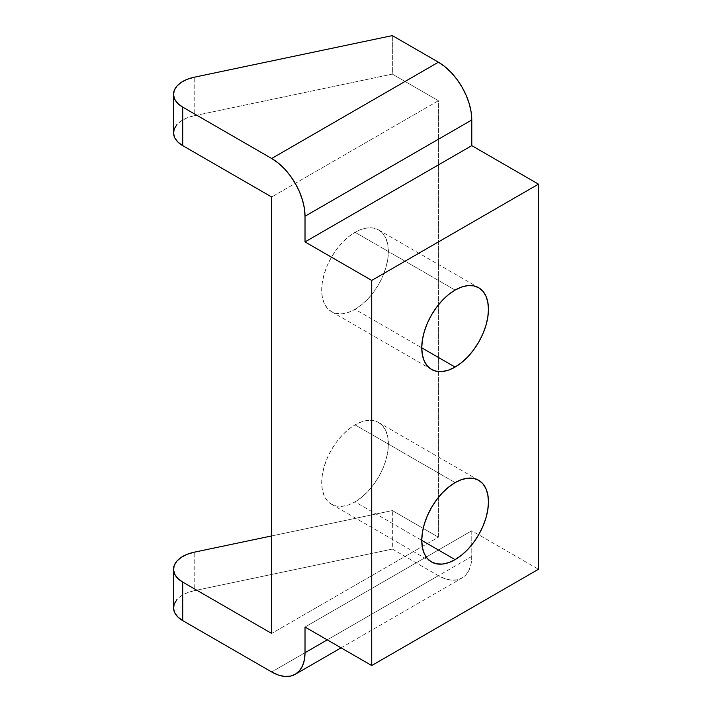 <?xml version="1.0" encoding="UTF-8"?>
<svg xmlns="http://www.w3.org/2000/svg" width="712" height="712" viewBox="0 0 712 712"><rect width="100%" height="100%" fill="white"/><g stroke="black" fill="none" stroke-linecap="round" stroke-linejoin="round"><path stroke-width="0.53" stroke-dasharray="3.56 2.67" d="M355.048 309.32A47.17 27.234 120 0 0 385.86 267.757A47.17 27.234 120 0 0 378.633 229.958A47.17 27.234 120 0 0 355.048 232.29L455.102 290.06L355.048 232.29L361.554 229.273L367.81 227.858L373.577 228.089L378.633 229.958L382.78 233.403L385.86 238.28L387.755 244.403L388.396 251.55L387.755 259.435L385.86 267.757L382.78 276.194L378.633 284.417L373.577 292.125L367.81 299.013L361.554 304.816L355.048 309.32L348.542 312.337L342.285 313.752L336.518 313.52L331.463 311.651L327.315 308.207L324.236 303.33L322.331 297.207L321.69 290.06L322.331 282.175L324.236 273.853L327.315 265.416L331.463 257.192L336.518 249.485L342.285 242.596L348.542 236.793L355.048 232.29A47.17 27.234 120 0 0 324.236 273.853A47.17 27.234 120 0 0 331.463 311.651A47.17 27.234 120 0 0 355.048 309.32L421.753 347.83L355.048 309.32M355.048 501.871A47.17 27.234 120 0 0 385.86 460.308A47.17 27.234 120 0 0 378.633 422.51A47.17 27.234 120 0 0 355.048 424.85L455.102 482.611L355.048 424.85L361.554 421.833L367.81 420.409L373.577 420.641L378.633 422.51L382.78 425.954L385.86 430.831L387.755 436.963L388.396 444.11L387.755 451.987L385.86 460.308L382.78 468.745L378.633 476.978L373.577 484.685L367.81 491.574L361.554 497.377L355.048 501.871L348.542 504.888L342.285 506.312L336.518 506.081L331.463 504.212L327.315 500.767L324.236 495.89L322.331 489.758L321.69 482.62L322.331 474.735L324.236 466.413L327.315 457.976L331.463 449.744L336.518 442.036L342.285 435.148L348.542 429.345L355.048 424.85A47.17 27.234 120 0 0 324.236 466.413A47.17 27.234 120 0 0 331.463 504.212A47.17 27.234 120 0 0 355.048 501.871L421.753 540.381L355.048 501.871M173.523 132.806A31.444 18.156 0 0 1 194.207 115.745L194.207 77.234L194.207 115.745L392.348 74.11L392.348 35.6L392.348 74.11L438.423 100.712L438.423 537.177L271.664 633.449L438.423 537.177L392.348 510.575L392.348 549.086L438.423 575.688A47.17 27.234 -120 0 0 462.008 578.019A47.17 27.234 -120 0 0 471.78 556.428L471.78 530.76L305.021 627.032L471.78 530.76L538.477 569.271L471.78 530.76L471.78 556.428L471.139 563.575L469.235 569.698L466.155 574.584L462.008 578.019L456.953 579.897L451.185 580.12L444.929 578.705L438.423 575.688L271.664 671.959L438.423 575.688L392.348 549.086L392.348 510.575L271.664 535.931L392.348 510.575L438.423 537.177L438.423 100.712L271.664 196.993L438.423 100.712L392.348 74.11L194.207 115.745L187.212 117.827L181.32 120.835L176.914 124.6M173.523 607.781A31.444 18.156 0 0 1 194.207 590.72L194.207 552.209L194.207 590.72L392.348 549.086L194.207 590.72L187.212 592.793L181.32 595.811L176.914 599.575M471.78 556.428L327.253 639.865L471.78 556.428M378.633 229.958L478.687 287.719M378.633 422.51L478.687 480.28M341.066 647.849L462.008 578.019M331.463 504.212L431.517 561.973M331.463 311.651L431.517 369.421"/><path stroke-width="1.07" d="M455.102 367.08L421.753 347.83L422.394 354.968L424.29 361.1L427.369 365.977L431.517 369.421L436.572 371.29L442.339 371.522L448.596 370.098L455.102 367.08L461.607 362.586L467.864 356.783L473.631 349.895L478.687 342.187L482.834 333.955L485.913 325.517L487.809 317.196L488.45 309.32L487.809 302.173L485.913 296.041L482.834 291.163L478.687 287.719A47.17 27.234 -60 0 1 485.913 325.517A47.17 27.234 -60 0 1 455.102 367.08A47.17 27.234 -60 0 1 431.517 369.421A47.17 27.234 -60 0 1 424.29 331.623A47.17 27.234 -60 0 1 455.102 290.06A47.17 27.234 -60 0 1 478.687 287.719L473.631 285.85L467.864 285.619L461.607 287.043L455.102 290.06L448.596 294.554L442.339 300.357L436.572 307.246L431.517 314.953L427.369 323.186L424.29 331.623L422.394 339.944L421.753 347.83L455.102 367.08M455.102 559.641L421.753 540.381L422.394 547.528L424.29 553.651L427.369 558.537L431.517 561.973L436.572 563.842L442.339 564.073L448.596 562.658L455.102 559.641L461.607 555.138L467.864 549.335L473.631 542.446L478.687 534.739L482.834 526.515L485.913 518.078L487.809 509.756L488.45 501.871L487.809 494.724L485.913 488.601L482.834 483.724L478.687 480.28A47.17 27.234 -60 0 1 485.913 518.078A47.17 27.234 -60 0 1 455.102 559.641A47.17 27.234 -60 0 1 431.517 561.973A47.17 27.234 -60 0 1 424.29 524.183A47.17 27.234 -60 0 1 455.102 482.611A47.17 27.234 -60 0 1 478.687 480.28L473.631 478.411L467.864 478.179L461.607 479.603L455.102 482.611L448.596 487.115L442.339 492.918L436.572 499.806L431.517 507.514L427.369 515.737L424.29 524.183L422.394 532.496L421.753 540.381L455.102 559.641M176.914 124.6L174.262 128.881L173.541 133.402L174.778 137.888L177.902 142.053L182.726 145.64L271.664 196.993L182.726 145.64L182.726 107.129L177.902 103.543L174.778 99.377L173.541 94.892L174.262 90.362L176.914 86.09L181.32 82.325L187.212 79.308L194.207 77.234L392.348 35.6L438.423 62.202L271.664 158.482L182.726 107.129L271.664 158.482L278.178 162.977L284.426 168.78L290.193 175.668L295.249 183.376L299.396 191.608L302.484 200.045L304.38 208.367L305.021 216.243L305.021 241.92L371.726 280.43L371.726 665.542L305.021 627.032L305.021 652.708L304.38 659.846L302.484 665.978L299.396 670.855L295.249 674.3L290.193 676.169L284.426 676.4L278.178 674.976L271.664 671.959L182.726 620.615L271.664 671.959A47.17 27.234 60 0 0 295.249 674.3L341.066 647.849M194.207 552.209L271.664 535.931L194.207 552.209L187.212 554.283L181.32 557.3L176.914 561.065L174.262 565.337L173.541 569.858L174.778 574.344L177.902 578.518L182.726 582.104L271.664 633.449L182.726 582.104A31.444 18.156 180 0 1 173.523 569.271A31.444 18.156 180 0 1 194.207 552.209M176.914 599.575L174.262 603.847L173.541 608.368L174.778 612.854L177.902 617.028L182.726 620.615L182.726 582.104L182.726 620.615A31.444 18.156 0 0 1 173.523 607.781L173.523 569.271M271.664 633.449L271.664 196.993L271.664 633.449M173.523 94.296L173.523 132.806A31.444 18.156 0 0 0 182.726 145.64L182.726 107.129A31.444 18.156 180 0 1 173.523 94.296A31.444 18.156 180 0 1 194.207 77.234L392.348 35.6L438.423 62.202L444.929 66.697L451.185 72.499L456.953 79.388L462.008 87.095L466.155 95.328L469.235 103.765L471.139 112.087L471.78 119.972L471.78 145.64L538.477 184.15L538.477 569.271L371.726 665.542L538.477 569.271L538.477 184.15L371.726 280.43L538.477 184.15L471.78 145.64L305.021 241.92L471.78 145.64L471.78 119.972A47.17 27.234 -120 0 0 438.423 62.202L271.664 158.482A47.17 27.234 60 0 1 305.021 216.243L471.78 119.972L305.021 216.243L305.021 241.92L371.726 280.43L371.726 665.542L305.021 627.032L305.021 652.708A47.17 27.234 60 0 1 295.249 674.3M327.253 639.865L305.021 652.708L327.253 639.865"/></g></svg>
